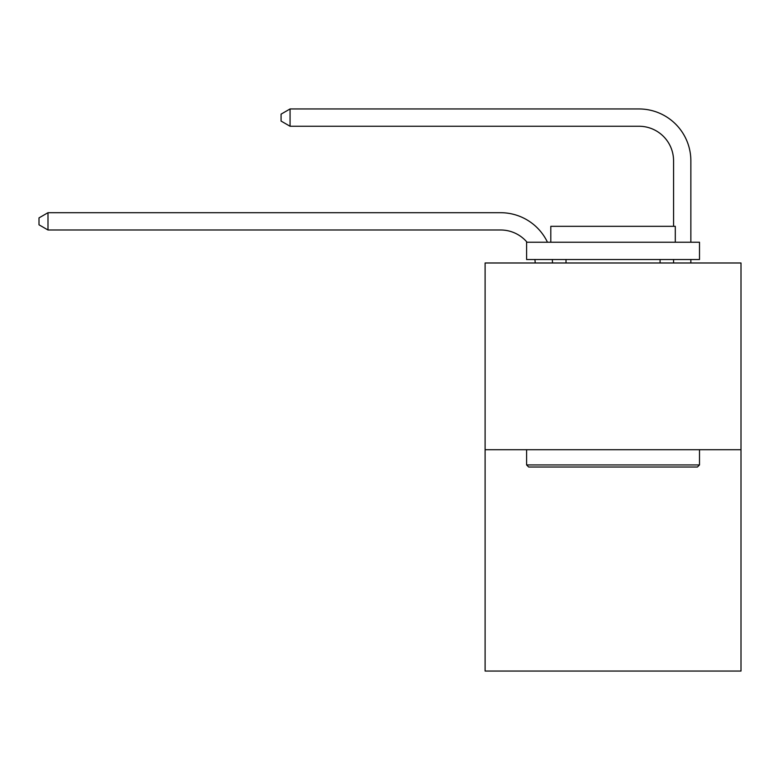 <?xml version="1.0" encoding="UTF-8"?>
<svg xmlns="http://www.w3.org/2000/svg" width="780" height="780" viewBox="0 0 780 780"><rect width="100%" height="100%" fill="white"/><g stroke="black" fill="none" stroke-linecap="round" stroke-linejoin="round"><path stroke-width="1.17" d="M741 449.719L741 262.987L485.101 262.987L485.101 671.044L741 671.044L741 449.719L485.101 449.719M535.207 262.987A34.583 34.583 0 0 0 534.875 259.526A34.583 34.583 0 0 1 535.207 262.987A34.583 34.583 0 0 0 534.875 259.526A34.583 34.583 0 0 1 535.207 262.987A34.583 34.583 0 0 0 534.875 259.526A34.583 34.583 0 0 1 535.207 262.987A34.583 34.583 0 0 0 534.875 259.526A34.583 34.583 0 0 1 535.207 262.987A34.583 34.583 0 0 0 534.875 259.526A34.583 34.583 0 0 1 535.207 262.987A34.583 34.583 0 0 0 534.875 259.526M527.056 242.239A34.583 34.583 0 0 0 500.662 229.993A34.583 34.583 0 0 1 527.056 242.239A34.583 34.583 0 0 0 500.662 229.993A34.583 34.583 0 0 1 527.056 242.239A34.583 34.583 0 0 0 500.662 229.993A34.583 34.583 0 0 1 527.056 242.239A34.583 34.583 0 0 0 500.662 229.993A34.583 34.583 0 0 1 527.056 242.239A34.583 34.583 0 0 0 500.662 229.993A34.583 34.583 0 0 1 527.056 242.239A34.583 34.583 0 0 0 500.662 229.993L47.989 229.993L39 224.806L39 217.893L47.989 212.706L500.662 212.706A51.87 51.87 0 0 1 547.472 242.239M673.569 226.327L673.569 160.826A34.583 34.583 0 0 0 638.986 126.253L290.062 126.253L281.073 121.066L281.073 114.143L290.062 108.956L638.986 108.956A51.87 51.87 0 0 1 690.856 160.826L690.856 242.239M47.989 212.706L500.662 212.706L47.989 212.706L500.662 212.706L47.989 212.706L500.662 212.706L47.989 212.706L500.662 212.706L47.989 212.706L500.662 212.706L47.989 212.706L47.989 229.993M673.569 160.826A34.583 34.583 0 0 0 638.986 126.253A34.583 34.583 0 0 1 673.569 160.826A34.583 34.583 0 0 0 638.986 126.253A34.583 34.583 0 0 1 673.569 160.826A34.583 34.583 0 0 0 638.986 126.253A34.583 34.583 0 0 1 673.569 160.826A34.583 34.583 0 0 0 638.986 126.253A34.583 34.583 0 0 1 673.569 160.826A34.583 34.583 0 0 0 638.986 126.253A34.583 34.583 0 0 1 673.569 160.826M290.062 108.956L638.986 108.956L290.062 108.956L638.986 108.956L290.062 108.956L638.986 108.956L290.062 108.956L638.986 108.956L290.062 108.956L638.986 108.956L290.062 108.956L290.062 126.253M697.427 467.015L528.674 467.015L526.597 464.938L699.504 464.938L697.427 467.015M526.597 242.239L699.504 242.239L699.504 259.526L526.597 259.526L526.597 242.239M675.295 242.239L675.295 226.327L550.807 226.327L550.807 242.239M526.597 449.719L526.597 464.938M699.504 449.719L699.504 464.938M566.017 259.526L566.017 262.987M660.075 259.526L660.075 262.987M552.289 259.526A51.87 51.87 0 0 1 552.503 262.987M690.856 259.526L690.856 262.987M673.569 262.987L673.569 259.526"/></g></svg>
